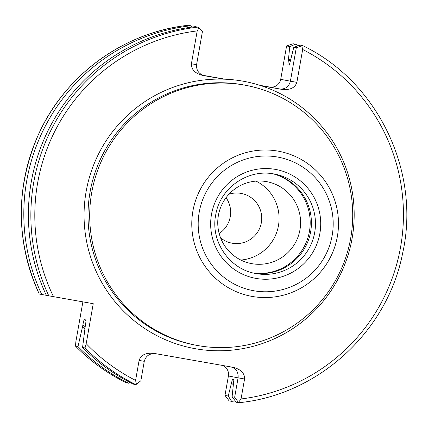 <?xml version="1.0" encoding="UTF-8"?>
<svg xmlns="http://www.w3.org/2000/svg" width="428" height="428" viewBox="0 0 428 428"><rect width="100%" height="100%" fill="white"/><g stroke="black" fill="none" stroke-linecap="round" stroke-linejoin="round"><path stroke-width="0.64" d="M253.595 273.053A50.6 50.285 100.9 0 0 310.509 232.522A50.6 50.285 100.9 0 0 272.7 173.757M251.937 263.68A41.671 41.414 100.9 0 0 299.9 230.146A41.671 41.414 100.9 0 0 266.409 181.606A41.671 41.414 100.9 0 0 218.446 215.14A41.671 41.414 100.9 0 0 251.937 263.68M240.825 260.037A41.671 41.414 100.9 0 0 256.014 181.108M220.57 237.834A25.3 25.145 100.9 0 0 261.315 222.854A25.3 25.145 100.9 0 0 228.964 194.21M219.163 233.522A25.3 25.145 100.9 0 0 226.059 197.693M204.381 75.724L223.86 79.159A135.879 135.034 -79.1 0 1 242.719 81.122A135.879 135.034 -79.1 0 1 261.112 85.723L282.031 89.404L269.549 87.034C273.974 87.596 277.365 85.985 279.719 82.203A9.523 9.464 100.9 0 0 280.715 79.335L290.393 81.197C288.83 86.756 285.315 89.361 279.848 89.019M244.185 85.044A132.306 131.482 100.9 0 0 91.902 191.514A132.306 131.482 100.9 0 0 196.211 345.262A132.306 131.482 100.9 0 0 198.234 345.637A132.306 131.482 100.9 0 0 350.516 239.166A132.306 131.482 100.9 0 0 246.207 85.413A132.306 131.482 100.9 0 0 244.185 85.044M259.919 85.338L269.549 87.034M204.536 75.751L204.686 75.783C198.908 74.146 196.211 70.443 196.586 64.676L202.471 31.298L197.779 27.119L195.318 26.648A189.01 187.833 100.9 0 0 46.342 295.379L93.24 303.687L86.189 343.679L85.038 347.932L82.572 347.461A189.01 187.833 100.9 0 0 133.279 384.114L135.74 384.585L136.43 384.28L135.585 380.396L139.105 360.424C140.94 354.914 145.889 352.56 153.941 353.368L233.062 367.299M82.572 347.461L85.359 325.489C85.953 322.129 86.14 320.048 85.926 319.245L84.477 318.967C84 319.636 83.465 321.653 82.872 325.013L82.657 326.211A172.393 171.318 100.9 0 0 84.888 328.768M82.657 326.211L77.982 346.578A189.01 187.833 100.9 0 0 128.689 383.231L129.93 382.423M77.982 346.578L75.467 346.081C90.329 361.157 107.235 373.377 126.18 382.744L128.689 383.231M126.18 382.744L126.19 382.75A189.01 187.833 100.9 0 1 75.489 346.097L75.863 341.688L82.882 301.863M298.471 45.705A189.01 187.833 100.9 0 0 295.588 44.234L289.783 46.566L286.6 45.957L280.715 79.335M286.6 45.957L293.089 43.752L295.588 44.234M233.03 367.294C240.878 369.294 244.72 373.195 244.559 378.999L241.039 398.966L238.54 402.267L238.674 402.716L236.213 402.24L232.094 396.772L233.881 379.572L232.431 379.294L228.231 396.028L231.623 401.357L229.13 400.881L224.984 395.402L228.408 375.982A9.523 9.464 100.9 0 0 222.442 365.432M296.278 47.818L293.779 47.337L300.178 45.117L302.65 45.593L296.278 47.818L290.393 81.197L296.866 82.347C295.031 87.858 290.088 90.212 282.031 89.404M241.039 398.966A185.436 184.281 100.9 0 0 400.613 246.903A185.436 184.281 100.9 0 0 302.666 49.482L301.826 46.031M232.094 396.772L234.662 397.264L238.674 402.716M293.779 47.337L289.323 65.126L287.862 64.837M287.878 64.842L289.783 46.566M230.879 385.045A172.393 171.318 100.9 0 0 233.506 384.74M290.751 60.075A172.393 171.318 100.9 0 0 288.386 58.887M231.623 401.357A189.01 187.833 100.9 0 0 235.223 400.929M302.666 49.482L296.866 82.347M202.942 75.478C195.098 73.482 191.252 69.577 191.412 63.772L196.586 64.676M198.892 27.906L197.206 30.907L191.412 63.772M192.274 27.023L190.728 25.766A189.01 187.833 100.9 0 0 41.751 294.496L46.304 295.304M190.728 25.766L188.234 25.284A189.01 187.833 100.9 0 0 39.253 294.015L41.751 294.496M188.234 25.284L188.218 25.284C124.034 32.116 65.184 74.948 38.627 134.135C15.365 187.571 15.569 240.862 39.237 294.015M202.904 75.296L225.133 79.207M234.662 397.264L238.086 377.844L228.408 375.982M136.43 384.28L140.855 380.743L144.279 361.323C145.9 355.775 149.698 353.223 155.69 353.667M224.984 395.402L228.231 396.028M230.847 366.908C236.101 368.444 238.514 372.087 238.086 377.844L244.559 378.999M273.957 173.966C247.919 168.696 220.222 187.892 215.819 214.3C210.025 240.734 229.119 269.1 255.607 273.487A50.6 50.285 100.9 0 0 256.383 273.631A50.6 50.285 100.9 0 0 314.623 232.907A50.6 50.285 100.9 0 0 274.728 174.105A50.6 50.285 100.9 0 0 273.952 173.966L274.728 174.105M256.126 273.369A50.75 50.434 100.9 0 0 309.273 232.281A50.75 50.434 100.9 0 0 275.167 174.41M223.86 79.159A135.879 135.034 100.9 0 0 84.808 200.967A135.879 135.034 100.9 0 0 195.526 348.75A135.879 135.034 100.9 0 0 350.125 247.694A135.879 135.034 100.9 0 0 261.112 85.723M246.207 85.413L244.516 85.086A132.306 131.482 100.9 0 0 242.489 84.717A132.306 131.482 100.9 0 0 90.212 191.188A132.306 131.482 100.9 0 0 194.515 344.936L196.211 345.262M277.949 151.111A73.798 73.338 100.9 0 0 192.905 211.068A73.798 73.338 100.9 0 0 252.317 296.465A73.798 73.338 100.9 0 0 337.36 236.513A73.798 73.338 100.9 0 0 277.949 151.111M277.483 157.023A67.908 67.485 100.9 0 0 199.229 212.192A67.908 67.485 100.9 0 0 253.895 290.773A67.908 67.485 100.9 0 0 332.149 235.603A67.908 67.485 100.9 0 0 277.483 157.023M275.3 169.376A55.362 55.019 100.9 0 0 211.502 214.353A55.362 55.019 100.9 0 0 256.072 278.419A55.362 55.019 100.9 0 0 319.871 233.442A55.362 55.019 100.9 0 0 275.3 169.376M86.189 343.679A185.436 184.281 100.9 0 0 135.585 380.396M85.038 347.932A189.01 187.833 100.9 0 0 135.74 384.585M84.477 318.967A166.685 165.647 100.9 0 0 85.996 320.823M82.872 325.013A171.446 170.381 100.9 0 0 85.044 327.527M231.045 384.082A171.446 170.381 100.9 0 0 233.667 383.772M290.575 61.044A171.446 170.381 100.9 0 0 288.215 59.856M197.206 30.907A185.436 184.281 100.9 0 0 53.5 296.684M197.779 27.119A189.01 187.833 100.9 0 0 48.803 295.855M144.279 361.323L139.105 360.424M302.65 45.593C377.721 81.55 421.066 171.623 402.62 253.264C387.452 331.732 317.822 395.226 238.69 402.716"/></g></svg>
